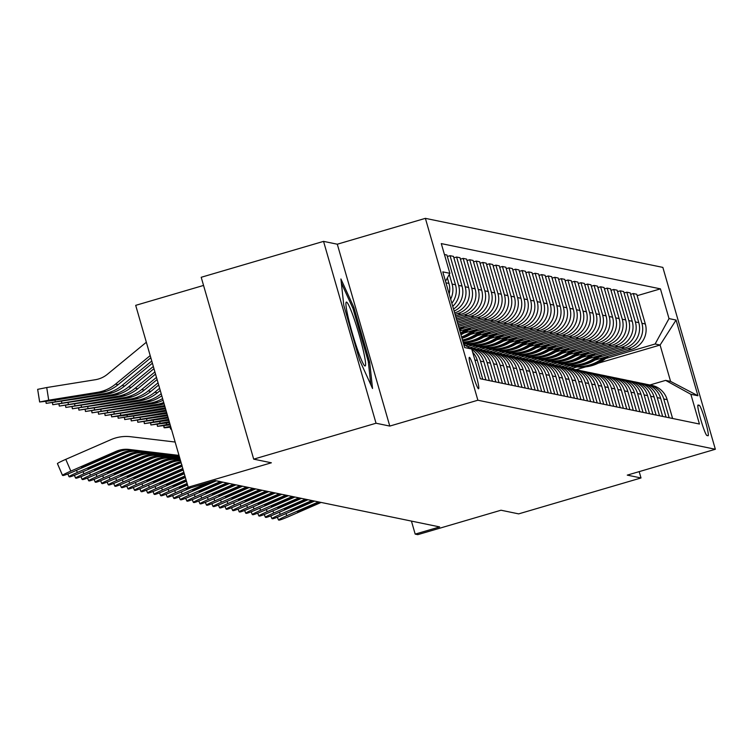 <?xml version="1.0" encoding="UTF-8"?>
<svg xmlns="http://www.w3.org/2000/svg" width="753" height="753" viewBox="0 0 753 753"><rect width="100%" height="100%" fill="white"/><g stroke="black" fill="none" stroke-linecap="round" stroke-linejoin="round"><path stroke-width="1.13" d="M478.513 388.793A16.387 1.515 73.6 0 0 478.588 388.793A16.387 1.515 73.6 0 0 475.538 373.027A16.387 1.515 73.6 0 0 469.439 357.336A16.387 1.515 73.6 0 0 469.354 357.336A16.387 1.515 73.6 0 0 472.413 373.102A16.387 1.515 73.6 0 0 478.513 388.793M203.555 285.434L135.691 305.351L188.184 487.219L190.801 487.756L215.264 480.574L439.648 526.921L415.185 534.112L417.802 534.649L500.999 510.223L518.666 513.875L641.01 477.967L639.184 471.623M323.545 241.374L201.202 277.283L253.695 459.151L376.039 423.233L389.79 426.076L477.873 400.219L425.379 218.351L337.297 244.207L323.545 241.374L376.039 423.233M477.873 400.219L715.35 449.268L662.856 267.4L425.379 218.351M699.255 405.265L698.097 405.029A15.879 1.468 73.6 0 0 698.022 405.029A15.879 1.468 73.6 0 0 700.987 420.306A15.879 1.468 73.6 0 0 706.898 435.507L708.046 435.742A15.879 1.468 73.6 0 0 708.121 435.742A15.879 1.468 73.6 0 0 705.166 420.466A15.879 1.468 73.6 0 0 699.255 405.265L697.815 405.688M669.012 318.594L676.081 320.053L697.937 395.749L690.868 394.29L665.614 380.378L670.594 381.404L660.089 345.034L655.119 343.999L669.012 318.594L660.428 288.86L441.286 243.596L449.87 273.33L445.512 281.283M463.81 344.667L471.717 349.025L480.301 378.759L699.443 424.024L690.868 394.29M471.717 349.025L464.648 347.566L442.792 271.871L449.87 273.33M174.658 490.598L175.571 492.726L188.184 487.219L271.372 462.794L253.695 459.151M715.35 449.268L627.268 475.124L641.01 477.967M411.43 521.095L415.185 534.112M575.998 369.714L585.749 366.852M598.334 363.162L660.089 345.034L676.081 320.053M665.614 380.378L649.924 384.981M571.028 368.688L577.127 366.899M605.619 358.532L655.119 343.999M567.818 368.057L575.678 365.751M594.889 360.113L631.419 349.383A20.491 20.378 -78.3 0 0 645.321 323.978L636.737 294.244L633.329 293.538L630.609 294.338M564.486 367.332L570.586 365.544M599.077 357.176L628.021 348.686A20.491 20.378 -78.3 0 0 641.914 323.272L633.329 293.538M561.267 366.702L569.127 364.396M588.347 358.757L624.877 348.037A20.491 20.378 -78.3 0 0 638.779 322.632L630.195 292.889L626.788 292.192L624.068 292.983M557.935 365.986L564.044 364.188M592.526 355.83L621.47 347.331A20.491 20.378 -78.3 0 0 635.372 321.926L626.788 292.192M554.726 365.356L562.585 363.05M581.796 357.402L618.326 346.681A20.491 20.378 -78.3 0 0 632.228 321.277L623.644 291.543L620.246 290.837L617.516 291.637M551.394 364.631L557.493 362.842M585.985 354.475L614.928 345.975A20.491 20.378 -78.3 0 0 628.821 320.571L620.246 290.837M548.175 364L556.043 361.694M575.254 356.056L611.784 345.335A20.491 20.378 -78.3 0 0 625.687 319.921L617.102 290.187L613.695 289.481L610.975 290.281M544.852 363.275L550.951 361.487M579.434 353.119L608.377 344.629A20.491 20.378 -78.3 0 0 622.279 319.225L613.695 289.481M541.633 362.654L549.492 360.339M568.703 354.701L605.233 343.98A20.491 20.378 -78.3 0 0 619.135 318.575L610.551 288.832L607.153 288.135L604.424 288.936M538.301 361.929L544.4 360.132M572.892 351.773L601.835 343.274A20.491 20.378 -78.3 0 0 615.738 317.87L607.153 288.135M535.091 361.299L542.951 358.993M562.162 353.355L598.691 342.624A20.491 20.378 -78.3 0 0 612.594 317.22L604.01 287.486L600.602 286.78L597.882 287.58M531.759 360.574L537.858 358.786M566.35 350.418L595.284 341.928A20.491 20.378 -78.3 0 0 609.186 316.514L600.602 286.78M528.54 359.943L536.4 357.637M555.62 351.999L592.15 341.278A20.491 20.378 -78.3 0 0 606.043 315.865L597.458 286.131L594.061 285.425L591.331 286.225M525.208 359.219L531.307 357.43M559.799 349.072L588.742 340.572A20.491 20.378 -78.3 0 0 602.645 315.168L594.061 285.425M521.998 358.597L529.858 356.282M549.069 350.644L585.599 339.923A20.491 20.378 -78.3 0 0 599.501 314.519L590.917 284.775L587.509 284.079L584.789 284.879M518.666 357.873L524.766 356.075M553.257 347.717L582.201 339.217A20.491 20.378 -78.3 0 0 596.094 313.813L587.509 284.079M515.447 357.242L523.307 354.936M542.527 349.298L579.057 338.568A20.491 20.378 -78.3 0 0 592.959 313.163L584.375 283.429L580.968 282.723L578.248 283.523M512.115 356.517L518.224 354.729M546.706 346.361L575.65 337.871A20.491 20.378 -78.3 0 0 589.552 312.457L580.968 282.723M508.906 355.887L516.765 353.581M535.976 347.942L572.506 337.222A20.491 20.378 -78.3 0 0 586.408 311.808L577.824 282.074L574.426 281.368L571.696 282.168M505.574 355.162L511.673 353.373M540.165 345.015L569.108 336.516A20.491 20.378 -78.3 0 0 583.001 311.111L574.426 281.368M502.355 354.541L510.223 352.235M529.434 346.587L565.964 335.866A20.491 20.378 -78.3 0 0 579.866 310.462L571.282 280.718L567.875 280.022L565.155 280.822M499.032 353.816L505.131 352.018M533.613 343.66L562.557 335.16A20.491 20.378 -78.3 0 0 576.459 309.756L567.875 280.022M495.813 353.185L503.672 350.879M522.883 345.241L559.423 334.511A20.491 20.378 -78.3 0 0 573.315 309.106L564.731 279.372L561.333 278.666L558.604 279.467M492.481 352.46L498.58 350.672M527.072 342.304L556.015 333.814A20.491 20.378 -78.3 0 0 569.917 308.401L561.333 278.666M489.271 351.83L497.131 349.524M516.342 343.886L552.871 333.165A20.491 20.378 -78.3 0 0 566.774 307.751L558.189 278.017L554.782 277.311L552.062 278.111M485.939 351.105L492.038 349.317M520.53 340.958L549.464 332.459A20.491 20.378 -78.3 0 0 563.366 307.055L554.782 277.311M482.72 350.484L490.58 348.178M509.8 342.53L546.33 331.809A20.491 20.378 -78.3 0 0 560.223 306.405L551.648 276.662L548.24 275.965L545.52 276.765M479.388 349.759L485.487 347.971M513.979 339.603L542.922 331.104A20.491 20.378 -78.3 0 0 556.825 305.699L548.24 275.965M476.178 349.128L484.038 346.822M503.249 341.184L539.779 330.454A20.491 20.378 -78.3 0 0 553.681 305.05L545.097 275.316L541.689 274.61L538.969 275.41M472.846 348.404L478.946 346.615M507.437 338.248L536.381 329.758A20.491 20.378 -78.3 0 0 550.274 304.344L541.689 274.61M469.627 347.773L477.487 345.467M496.707 339.829L533.237 329.108A20.491 20.378 -78.3 0 0 547.139 303.704L538.555 273.96L535.148 273.254L532.427 274.054M467.5 346.7L472.404 345.26M500.886 336.902L529.83 328.402A20.491 20.378 -78.3 0 0 543.732 302.998L535.148 273.254M465.636 345.674L470.945 344.121M490.156 338.474L526.686 327.753A20.491 20.378 -78.3 0 0 540.588 302.348L532.004 272.614L528.606 271.908L525.876 272.708M463.763 344.526L465.853 343.914M494.345 335.546L523.288 327.047A20.491 20.378 -78.3 0 0 537.19 301.642L528.606 271.908M463.349 343.076L464.403 342.766M483.614 337.128L520.144 326.407A20.491 20.378 -78.3 0 0 534.046 300.993L525.462 271.259L522.055 270.553L519.335 271.353M487.793 334.191L516.737 325.701A20.491 20.378 -78.3 0 0 530.639 300.296L522.055 270.553M477.063 335.772L513.602 325.051A20.491 20.378 -78.3 0 0 527.495 299.647L518.911 269.903L515.513 269.207L512.784 270.007M481.252 332.845L510.195 324.345A20.491 20.378 -78.3 0 0 524.097 298.941L515.513 269.207M470.521 334.426L507.051 323.696A20.491 20.378 -78.3 0 0 520.954 298.292L512.369 268.557L508.962 267.852L506.242 268.652M474.71 331.489L503.644 322.999A20.491 20.378 -78.3 0 0 517.546 297.586L508.962 267.852M463.98 333.071L500.51 322.35A20.491 20.378 -78.3 0 0 514.403 296.936L505.828 267.202L502.42 266.496L499.7 267.296M468.159 330.143L497.102 321.644A20.491 20.378 -78.3 0 0 511.005 296.24L502.42 266.496M459.867 331L493.959 320.994A20.491 20.378 -78.3 0 0 507.861 295.59L499.277 265.847L495.869 265.15L493.149 265.95M461.617 328.788L490.561 320.289A20.491 20.378 -78.3 0 0 504.454 294.884L495.869 265.15M458.991 327.988L487.417 319.639A20.491 20.378 -78.3 0 0 501.319 294.235L492.735 264.501L489.328 263.795L486.607 264.595M458.539 326.416L484.01 318.943A20.491 20.378 -78.3 0 0 497.912 293.529L489.328 263.795M458.125 324.967L480.866 318.293A20.491 20.378 -78.3 0 0 494.768 292.879L486.184 263.145L482.786 262.439L480.056 263.239M457.673 323.395L477.468 317.587A20.491 20.378 -78.3 0 0 491.37 292.183L482.786 262.439M457.25 321.945L474.324 316.938A20.491 20.378 -78.3 0 0 488.226 291.533L479.642 261.79L476.235 261.093L473.515 261.893M456.798 320.383L470.917 316.232A20.491 20.378 -78.3 0 0 484.819 290.827L476.235 261.093M456.384 318.933L467.782 315.582A20.491 20.378 -78.3 0 0 481.675 290.178L473.091 260.444L469.693 259.738L466.964 260.538M455.932 317.361L464.375 314.886A20.491 20.378 -78.3 0 0 478.277 289.472L469.693 259.738M455.509 315.912L461.231 314.236A20.491 20.378 -78.3 0 0 475.134 288.823L466.549 259.088L463.142 258.383L460.422 259.183M455.057 314.34L457.824 313.53A20.491 20.378 -78.3 0 0 471.726 288.126L463.142 258.383M454.643 312.9L454.69 312.881A20.491 20.378 -78.3 0 0 468.582 287.477L460.008 257.733L456.6 257.037L453.88 257.837M672.598 418.48L667.167 399.674A20.491 20.378 -78.3 0 0 651.74 385.357L648.333 384.651A20.491 20.378 -78.3 0 0 646.752 384.388M660.428 288.86L637.151 295.694M444.439 254.523L446.915 255.032L455.499 284.775A20.491 20.378 -78.3 0 1 451.856 303.252M452.741 306.32A20.491 20.378 -78.3 0 0 458.633 285.415L450.049 255.681L447.329 256.481M450.049 255.681L453.457 256.387L462.041 286.121A20.491 20.378 -78.3 0 1 453.532 309.05M669.191 417.774L663.77 398.968A20.491 20.378 -78.3 0 0 648.333 384.651M666.047 417.134L660.626 398.318A20.491 20.378 -78.3 0 0 645.189 384.002L641.791 383.305A20.491 20.378 -78.3 0 0 640.201 383.042M662.649 416.428L657.218 397.622A20.491 20.378 -78.3 0 0 641.791 383.305M659.506 415.778L654.075 396.972A20.491 20.378 -78.3 0 0 638.648 382.656L635.24 381.95A20.491 20.378 -78.3 0 0 633.659 381.686M656.098 415.072L650.677 396.266A20.491 20.378 -78.3 0 0 635.24 381.95M652.964 414.423L647.533 395.617A20.491 20.378 -78.3 0 0 632.106 381.3L628.699 380.594A20.491 20.378 -78.3 0 0 627.117 380.331M649.557 413.726L644.126 394.911A20.491 20.378 -78.3 0 0 628.699 380.594M646.413 413.077L640.982 394.271A20.491 20.378 -78.3 0 0 625.555 379.945L622.147 379.248A20.491 20.378 -78.3 0 0 620.566 378.985M643.015 412.371L637.584 393.565A20.491 20.378 -78.3 0 0 622.147 379.248M639.871 411.722L634.44 392.915A20.491 20.378 -78.3 0 0 619.013 378.599L615.606 377.893A20.491 20.378 -78.3 0 0 614.024 377.63M636.464 411.016L631.033 392.209A20.491 20.378 -78.3 0 0 615.606 377.893M633.32 410.366L627.898 391.56A20.491 20.378 -78.3 0 0 612.462 377.244L609.064 376.538A20.491 20.378 -78.3 0 0 607.473 376.274M629.922 409.67L624.491 390.863A20.491 20.378 -78.3 0 0 609.064 376.538M626.778 409.02L621.347 390.214A20.491 20.378 -78.3 0 0 605.92 375.888L602.513 375.192A20.491 20.378 -78.3 0 0 600.932 374.928M623.371 408.314L617.949 389.508A20.491 20.378 -78.3 0 0 602.513 375.192M620.227 407.665L614.806 388.859A20.491 20.378 -78.3 0 0 599.369 374.542L595.971 373.836A20.491 20.378 -78.3 0 0 594.381 373.573M616.829 406.959L611.398 388.153A20.491 20.378 -78.3 0 0 595.971 373.836M613.686 406.309L608.255 387.503A20.491 20.378 -78.3 0 0 592.827 373.187L589.42 372.481A20.491 20.378 -78.3 0 0 587.839 372.227M610.278 405.613L604.857 386.807A20.491 20.378 -78.3 0 0 589.42 372.481M607.144 404.963L601.713 386.157A20.491 20.378 -78.3 0 0 586.286 371.831L582.878 371.135A20.491 20.378 -78.3 0 0 581.297 370.871M603.737 404.257L598.306 385.451A20.491 20.378 -78.3 0 0 582.878 371.135M600.593 403.608L595.162 384.802A20.491 20.378 -78.3 0 0 579.735 370.485L576.327 369.779A20.491 20.378 -78.3 0 0 574.746 369.516M597.195 402.902L591.764 384.096A20.491 20.378 -78.3 0 0 576.327 369.779M594.051 402.253L588.62 383.446A20.491 20.378 -78.3 0 0 573.193 369.13L569.786 368.424A20.491 20.378 -78.3 0 0 568.204 368.17M590.644 401.556L585.213 382.75A20.491 20.378 -78.3 0 0 569.786 368.424M587.5 400.907L582.078 382.1A20.491 20.378 -78.3 0 0 566.642 367.784L563.244 367.078A20.491 20.378 -78.3 0 0 561.653 366.815M584.102 400.201L578.671 381.394A20.491 20.378 -78.3 0 0 563.244 367.078M580.958 399.551L575.527 380.745A20.491 20.378 -78.3 0 0 560.1 366.429L556.693 365.723A20.491 20.378 -78.3 0 0 555.112 365.459M577.551 398.845L572.129 380.039A20.491 20.378 -78.3 0 0 556.693 365.723M574.407 398.196L568.986 379.39A20.491 20.378 -78.3 0 0 553.549 365.073L550.151 364.377A20.491 20.378 -78.3 0 0 548.57 364.113M571.009 397.499L565.578 378.693A20.491 20.378 -78.3 0 0 550.151 364.377M567.866 396.85L562.435 378.044A20.491 20.378 -78.3 0 0 547.007 363.727L543.6 363.021A20.491 20.378 -78.3 0 0 542.019 362.758M564.458 396.144L559.037 377.338A20.491 20.378 -78.3 0 0 543.6 363.021M561.324 395.494L555.893 376.688A20.491 20.378 -78.3 0 0 540.466 362.372L537.058 361.666A20.491 20.378 -78.3 0 0 535.477 361.402M557.917 394.798L552.486 375.982A20.491 20.378 -78.3 0 0 537.058 361.666M554.773 394.148L549.342 375.342A20.491 20.378 -78.3 0 0 533.915 361.016L530.507 360.32A20.491 20.378 -78.3 0 0 528.926 360.056M551.375 393.442L545.944 374.636A20.491 20.378 -78.3 0 0 530.507 360.32M548.231 392.793L542.8 373.987A20.491 20.378 -78.3 0 0 527.373 359.67L523.966 358.965A20.491 20.378 -78.3 0 0 522.384 358.701M544.824 392.087L539.393 373.281A20.491 20.378 -78.3 0 0 523.966 358.965M541.68 391.438L536.258 372.631A20.491 20.378 -78.3 0 0 520.822 358.315L517.424 357.609A20.491 20.378 -78.3 0 0 515.833 357.346M538.282 390.741L532.851 371.935A20.491 20.378 -78.3 0 0 517.424 357.609M535.138 390.092L529.707 371.285A20.491 20.378 -78.3 0 0 514.28 356.96L510.873 356.263A20.491 20.378 -78.3 0 0 509.292 356M531.731 389.386L526.309 370.58A20.491 20.378 -78.3 0 0 510.873 356.263M528.587 388.736L523.166 369.93A20.491 20.378 -78.3 0 0 507.729 355.614L504.331 354.908A20.491 20.378 -78.3 0 0 502.75 354.644M525.189 388.03L519.758 369.224A20.491 20.378 -78.3 0 0 504.331 354.908M522.045 387.381L516.614 368.575A20.491 20.378 -78.3 0 0 501.187 354.258L497.78 353.552A20.491 20.378 -78.3 0 0 496.199 353.298M518.638 386.684L513.217 367.878A20.491 20.378 -78.3 0 0 497.78 353.552M515.504 386.035L510.073 367.229A20.491 20.378 -78.3 0 0 494.646 352.903L491.238 352.206A20.491 20.378 -78.3 0 0 489.657 351.943M512.096 385.329L506.665 366.523A20.491 20.378 -78.3 0 0 491.238 352.206M508.953 384.679L503.522 365.873A20.491 20.378 -78.3 0 0 488.095 351.557L484.697 350.851A20.491 20.378 -78.3 0 0 483.106 350.587M505.555 383.974L500.124 365.167A20.491 20.378 -78.3 0 0 484.697 350.851M502.411 383.324L496.98 364.518A20.491 20.378 -78.3 0 0 481.553 350.201L478.146 349.496A20.491 20.378 -78.3 0 0 476.564 349.241M499.004 382.628L493.573 363.821A20.491 20.378 -78.3 0 0 478.146 349.496M495.86 381.978L490.438 363.172A20.491 20.378 -78.3 0 0 475.002 348.855L471.604 348.15A20.491 20.378 -78.3 0 0 470.013 347.886M454.125 311.111A20.491 20.378 -78.3 0 0 465.185 286.771L456.6 257.037M492.462 381.272L487.031 362.466A20.491 20.378 -78.3 0 0 471.604 348.15M489.318 380.623L483.887 361.816A20.491 20.378 -78.3 0 0 469.298 347.688M485.911 379.917L480.489 361.111A20.491 20.378 -78.3 0 0 471.867 349.571M482.767 379.267L477.346 360.461A20.491 20.378 -78.3 0 0 472.611 352.15M450.661 299.11A20.491 20.378 -78.3 0 0 452.092 284.069L449.296 274.374M449.174 293.971A20.491 20.378 -78.3 0 0 448.948 283.42L447.357 277.913M670.594 381.404L697.937 395.749M389.79 426.076L337.297 244.207M359.586 360.075L372.537 388.501L369.685 362.165L353.882 307.393L340.921 278.968L343.773 305.304L359.586 360.075M352.649 307.751L353.882 307.393M368.415 362.541L369.685 362.165M321.107 502.439L289.463 516.247A10.241 0.612 156.7 0 1 279.062 520.116L278.544 520.012A10.241 0.612 156.7 0 1 278.488 519.975A10.241 0.612 156.7 0 1 286.846 515.711L318.491 501.903M320.637 502.345L305.831 508.802A8.198 0.489 -23.3 0 1 297.51 511.899A8.198 0.489 -23.3 0 1 297.463 511.871A8.198 0.489 -23.3 0 1 304.156 508.463L318.961 501.997M603.501 357.581A39.184 38.968 101.7 0 1 573.871 366.278M608.302 356.178A39.184 38.968 101.7 0 1 573.617 366.353M605.384 357.026A39.184 38.968 101.7 0 1 573.72 366.325M573.654 366.344A39.184 38.968 -78.3 0 0 606.532 356.696M314.566 501.084L282.921 514.901A10.241 0.612 156.7 0 1 272.52 518.77L271.993 518.657A10.241 0.612 156.7 0 1 271.937 518.629A10.241 0.612 156.7 0 1 280.304 514.355L311.949 500.547M314.095 500.99L299.289 507.456A8.198 0.489 -23.3 0 1 290.969 510.543A8.198 0.489 -23.3 0 1 290.922 510.515A8.198 0.489 -23.3 0 1 297.614 507.108L312.42 500.641M308.024 499.738L276.37 513.546A10.241 0.612 156.7 0 1 265.969 517.415L265.451 517.302A10.241 0.612 156.7 0 1 265.395 517.273A10.241 0.612 156.7 0 1 273.753 513.009L305.398 499.192M307.553 499.634L292.738 506.101A8.198 0.489 -23.3 0 1 284.418 509.197A8.198 0.489 -23.3 0 1 284.37 509.169A8.198 0.489 -23.3 0 1 291.063 505.752L305.869 499.295M301.473 498.382L269.828 512.2A10.241 0.612 156.7 0 1 259.427 516.059L258.9 515.956A10.241 0.612 156.7 0 1 258.844 515.918A10.241 0.612 156.7 0 1 267.211 511.654L298.856 497.846M301.002 498.288L286.196 504.745A8.198 0.489 -23.3 0 1 277.876 507.842A8.198 0.489 -23.3 0 1 277.829 507.814A8.198 0.489 -23.3 0 1 284.521 504.406L299.327 497.94M596.96 356.225A39.184 38.968 101.7 0 1 567.329 364.932M601.751 354.823A39.184 38.968 101.7 0 1 567.075 365.007M598.842 355.68A39.184 38.968 101.7 0 1 567.169 364.97M567.113 364.989A39.184 38.968 -78.3 0 0 599.99 355.341M590.408 354.879A39.184 38.968 101.7 0 1 560.778 363.577M595.209 353.468A39.184 38.968 101.7 0 1 560.524 363.652M592.291 354.324A39.184 38.968 101.7 0 1 560.627 363.624M560.571 363.643A39.184 38.968 -78.3 0 0 593.439 353.985M583.867 353.524A39.184 38.968 101.7 0 1 554.236 362.221M588.658 352.122A39.184 38.968 101.7 0 1 553.982 362.297M585.749 352.978A39.184 38.968 101.7 0 1 554.076 362.268M554.02 362.287A39.184 38.968 -78.3 0 0 586.898 352.639M294.931 497.027L263.286 510.845A10.241 0.612 156.7 0 1 252.876 514.713L252.359 514.6A10.241 0.612 156.7 0 1 252.302 514.572A10.241 0.612 156.7 0 1 260.66 510.299L292.315 496.491M294.461 496.933L279.645 503.399A8.198 0.489 -23.3 0 1 271.325 506.487A8.198 0.489 -23.3 0 1 271.287 506.468A8.198 0.489 -23.3 0 1 277.97 503.051L292.785 496.585M577.325 352.178A39.184 38.968 101.7 0 1 547.685 360.875M582.116 350.766A39.184 38.968 101.7 0 1 547.431 360.951M579.198 351.623A39.184 38.968 101.7 0 1 547.535 360.922M547.478 360.932A39.184 38.968 -78.3 0 0 580.347 351.284M346.531 302.075A33.292 3.068 73.6 0 0 346.022 302.631A33.292 3.068 73.6 0 0 352.809 334.887A33.292 3.068 73.6 0 0 364.537 365.694A33.292 3.068 73.6 0 0 364.979 365.967A33.292 3.068 73.6 0 0 359.153 334.727A33.292 3.068 73.6 0 0 346.531 302.075M341.354 282.977L352.988 308.504L368.311 361.572L370.815 384.717M288.38 495.681L256.735 509.489A10.241 0.612 156.7 0 1 246.335 513.358L245.807 513.254A10.241 0.612 156.7 0 1 245.76 513.217A10.241 0.612 156.7 0 1 254.119 508.953L285.764 495.135M287.91 495.578L273.104 502.044A8.198 0.489 -23.3 0 1 264.783 505.141A8.198 0.489 -23.3 0 1 264.736 505.112A8.198 0.489 -23.3 0 1 271.428 501.696L286.234 495.239M281.838 494.326L250.194 508.143A10.241 0.612 156.7 0 1 239.793 512.002L239.266 511.899A10.241 0.612 156.7 0 1 239.209 511.861A10.241 0.612 156.7 0 1 247.577 507.597L279.222 493.789M281.368 494.232L266.562 500.689A8.198 0.489 -23.3 0 1 258.232 503.785A8.198 0.489 -23.3 0 1 258.194 503.757A8.198 0.489 -23.3 0 1 264.887 500.35L279.692 493.883M275.287 492.98L243.643 506.788A10.241 0.612 156.7 0 1 233.242 510.656L232.724 510.543A10.241 0.612 156.7 0 1 232.668 510.515A10.241 0.612 156.7 0 1 241.026 506.242L272.671 492.434M274.817 492.876L260.011 499.343A8.198 0.489 -23.3 0 1 251.69 502.43A8.198 0.489 -23.3 0 1 251.643 502.411A8.198 0.489 -23.3 0 1 258.335 498.994L273.141 492.528M268.746 491.624L237.101 505.432A10.241 0.612 156.7 0 1 226.7 509.301L226.173 509.197A10.241 0.612 156.7 0 1 226.116 509.16A10.241 0.612 156.7 0 1 234.484 504.896L266.129 491.078M268.275 491.53L253.469 497.987A8.198 0.489 -23.3 0 1 245.149 501.084A8.198 0.489 -23.3 0 1 245.101 501.056A8.198 0.489 -23.3 0 1 251.794 497.639L266.6 491.182M262.204 490.269L230.55 504.086A10.241 0.612 156.7 0 1 220.149 507.946L219.631 507.842A10.241 0.612 156.7 0 1 219.575 507.804A10.241 0.612 156.7 0 1 227.933 503.541L259.578 489.732M261.733 490.175L246.918 496.641A8.198 0.489 -23.3 0 1 238.597 499.728A8.198 0.489 -23.3 0 1 238.55 499.7A8.198 0.489 -23.3 0 1 245.243 496.293L260.058 489.827M570.774 350.823A39.184 38.968 101.7 0 1 541.143 359.52M575.565 349.411A39.184 38.968 101.7 0 1 540.889 359.595M572.657 350.267A39.184 38.968 101.7 0 1 540.993 359.567M540.927 359.586A39.184 38.968 -78.3 0 0 573.805 349.929M564.232 349.467A39.184 38.968 101.7 0 1 534.602 358.164M569.023 348.065A39.184 38.968 101.7 0 1 534.338 358.24M566.105 348.921A39.184 38.968 101.7 0 1 534.442 358.212M534.385 358.23A39.184 38.968 -78.3 0 0 567.254 348.583M557.681 348.121A39.184 38.968 101.7 0 1 528.051 356.818M562.482 346.709A39.184 38.968 101.7 0 1 527.797 356.894M559.564 347.566A39.184 38.968 101.7 0 1 527.9 356.866M527.834 356.875A39.184 38.968 -78.3 0 0 560.712 347.227M551.14 346.766A39.184 38.968 101.7 0 1 521.509 355.463M555.93 345.354A39.184 38.968 101.7 0 1 521.255 355.538M553.022 346.211A39.184 38.968 101.7 0 1 521.349 355.51M521.292 355.529A39.184 38.968 -78.3 0 0 554.17 345.881M544.588 345.411A39.184 38.968 101.7 0 1 514.958 354.108M549.389 344.008A39.184 38.968 101.7 0 1 514.704 354.183M546.471 344.865A39.184 38.968 101.7 0 1 514.807 354.155M514.751 354.174A39.184 38.968 -78.3 0 0 547.619 344.526M255.653 488.923L224.008 502.731A10.241 0.612 156.7 0 1 213.607 506.6L213.08 506.487A10.241 0.612 156.7 0 1 213.024 506.458A10.241 0.612 156.7 0 1 221.391 502.195L253.036 488.377M255.182 488.819L240.376 495.286A8.198 0.489 -23.3 0 1 232.056 498.382A8.198 0.489 -23.3 0 1 232.009 498.354A8.198 0.489 -23.3 0 1 238.701 494.937L253.507 488.481M538.047 344.065A39.184 38.968 101.7 0 1 508.416 352.762M542.838 342.653A39.184 38.968 101.7 0 1 508.162 352.837A39.184 38.968 -78.3 0 0 541.078 343.17M539.929 343.509A39.184 38.968 101.7 0 1 508.256 352.809M249.111 487.567L217.466 501.376A10.241 0.612 156.7 0 1 207.056 505.244L206.538 505.141A10.241 0.612 156.7 0 1 206.482 505.103A10.241 0.612 156.7 0 1 214.84 500.839L246.495 487.031M248.641 487.473L233.825 493.93A8.198 0.489 -23.3 0 1 225.505 497.027A8.198 0.489 -23.3 0 1 225.467 496.999A8.198 0.489 -23.3 0 1 232.15 493.591L246.965 487.125M531.505 342.709A39.184 38.968 101.7 0 1 501.865 351.406M536.296 341.307A39.184 38.968 101.7 0 1 501.611 351.482M533.378 342.154A39.184 38.968 101.7 0 1 501.714 351.453M501.658 351.472A39.184 38.968 -78.3 0 0 534.526 341.824M242.56 486.212L210.915 500.03A10.241 0.612 156.7 0 1 200.514 503.889L199.987 503.785A10.241 0.612 156.7 0 1 199.94 503.748A10.241 0.612 156.7 0 1 208.299 499.484L239.943 485.676M242.089 486.118L227.284 492.584A8.198 0.489 -23.3 0 1 218.963 495.672A8.198 0.489 -23.3 0 1 218.916 495.643A8.198 0.489 -23.3 0 1 225.608 492.236L240.414 485.77M524.954 341.354A39.184 38.968 101.7 0 1 495.323 350.06M529.754 339.951A39.184 38.968 101.7 0 1 495.069 350.126M526.836 340.808A39.184 38.968 101.7 0 1 495.173 350.098M495.107 350.117A39.184 38.968 -78.3 0 0 527.985 340.469M236.018 484.866L204.374 498.674A10.241 0.612 156.7 0 1 193.973 502.543L193.446 502.43A10.241 0.612 156.7 0 1 193.389 502.402A10.241 0.612 156.7 0 1 201.757 498.138L233.402 484.32M235.548 484.763L220.742 491.229A8.198 0.489 -23.3 0 1 212.412 494.326A8.198 0.489 -23.3 0 1 212.374 494.297A8.198 0.489 -23.3 0 1 219.067 490.881L233.872 484.424M518.412 340.008A39.184 38.968 101.7 0 1 488.782 348.705M523.203 338.596A39.184 38.968 101.7 0 1 488.528 348.78M520.285 339.452A39.184 38.968 101.7 0 1 488.622 348.752M488.565 348.771A39.184 38.968 -78.3 0 0 521.434 339.114M171.43 429.182L170.545 429.031L170.263 427.224M171.308 428.758L170.545 429.031M229.467 483.511L197.823 497.319A10.241 0.612 156.7 0 1 187.422 501.187L186.904 501.084A10.241 0.612 156.7 0 1 186.848 501.046A10.241 0.612 156.7 0 1 195.206 496.782L226.851 482.974M228.997 483.417L214.191 489.874A8.198 0.489 -23.3 0 1 205.87 492.97A8.198 0.489 -23.3 0 1 205.823 492.942A8.198 0.489 -23.3 0 1 212.515 489.535L227.321 483.068M511.861 338.652A39.184 38.968 101.7 0 1 482.231 347.349M516.662 337.25A39.184 38.968 101.7 0 1 481.976 347.425M513.744 338.097A39.184 38.968 101.7 0 1 482.08 347.397M482.014 347.415A39.184 38.968 -78.3 0 0 514.892 337.768M170.837 427.149L164.578 427.817L163.721 425.878M170.592 426.283L164.003 427.676M222.926 482.155L191.281 495.973A10.241 0.612 156.7 0 1 180.88 499.841L180.353 499.728A10.241 0.612 156.7 0 1 180.296 499.7A10.241 0.612 156.7 0 1 188.664 495.427L220.309 481.619M222.455 482.061L207.649 488.528A8.198 0.489 -23.3 0 1 199.329 491.615A8.198 0.489 -23.3 0 1 199.281 491.587A8.198 0.489 -23.3 0 1 205.974 488.179L220.78 481.713M169.924 423.977L157.462 426.32L170.187 424.89M505.319 337.297A39.184 38.968 101.7 0 1 475.689 346.004M510.11 335.894A39.184 38.968 101.7 0 1 475.435 346.079M507.202 336.751A39.184 38.968 101.7 0 1 475.529 346.041M475.472 346.06A39.184 38.968 -78.3 0 0 508.35 336.412M216.384 480.809L184.73 494.617A10.241 0.612 156.7 0 1 174.329 498.486L173.811 498.373A10.241 0.612 156.7 0 1 173.755 498.345A10.241 0.612 156.7 0 1 182.113 494.081L208.496 482.56M215.913 480.706L201.098 487.172A8.198 0.489 -23.3 0 1 192.777 490.269A8.198 0.489 -23.3 0 1 192.73 490.241A8.198 0.489 -23.3 0 1 199.423 486.824L210.614 481.939M190.829 487.756L178.188 493.271A10.241 0.612 156.7 0 1 167.787 497.131L167.26 497.027A10.241 0.612 156.7 0 1 167.204 496.989A10.241 0.612 156.7 0 1 175.571 492.726M190.189 487.633A8.198 0.489 -23.3 0 1 186.236 488.913A8.198 0.489 -23.3 0 1 186.189 488.885A8.198 0.489 -23.3 0 1 188.805 487.351M187.535 484.979L171.646 491.916A10.241 0.612 156.7 0 1 161.236 495.785L160.718 495.672A10.241 0.612 156.7 0 1 160.662 495.643A10.241 0.612 156.7 0 1 169.02 491.37L187.102 483.482M187.459 484.706A8.198 0.489 -23.3 0 1 179.685 487.558A8.198 0.489 -23.3 0 1 179.647 487.539A8.198 0.489 -23.3 0 1 186.33 484.123L187.177 483.755M186.452 481.242L165.095 490.561A10.241 0.612 156.7 0 1 154.694 494.429L154.167 494.316A10.241 0.612 156.7 0 1 154.12 494.288A10.241 0.612 156.7 0 1 162.479 490.024L186.019 479.746M186.377 480.969L181.464 483.115A8.198 0.489 -23.3 0 1 173.143 486.212A8.198 0.489 -23.3 0 1 173.096 486.184A8.198 0.489 -23.3 0 1 179.788 482.767L186.104 480.019M185.379 477.506L158.554 489.215A10.241 0.612 156.7 0 1 148.153 493.074L147.626 492.97A10.241 0.612 156.7 0 1 147.569 492.933A10.241 0.612 156.7 0 1 155.937 488.669L184.946 476.009M185.294 477.233L174.922 481.76A8.198 0.489 -23.3 0 1 166.592 484.857A8.198 0.489 -23.3 0 1 166.554 484.828A8.198 0.489 -23.3 0 1 173.246 481.421L185.022 476.282M184.297 473.769L152.002 487.859A10.241 0.612 156.7 0 1 141.602 491.728L141.084 491.615A10.241 0.612 156.7 0 1 141.027 491.587A10.241 0.612 156.7 0 1 149.386 487.313L183.864 472.272M184.221 473.496L168.371 480.414A8.198 0.489 -23.3 0 1 160.05 483.501A8.198 0.489 -23.3 0 1 160.003 483.482A8.198 0.489 -23.3 0 1 166.695 480.066L183.939 472.536M183.214 470.032L145.461 486.504A10.241 0.612 156.7 0 1 135.06 490.372L134.533 490.269A10.241 0.612 156.7 0 1 134.476 490.231A10.241 0.612 156.7 0 1 142.844 485.967L182.781 468.535M183.139 469.759L161.829 479.059A8.198 0.489 -23.3 0 1 153.508 482.155A8.198 0.489 -23.3 0 1 153.461 482.127A8.198 0.489 -23.3 0 1 160.154 478.71L182.866 468.799M182.141 466.286L138.91 485.158A10.241 0.612 156.7 0 1 128.509 489.017L127.991 488.913A10.241 0.612 156.7 0 1 127.935 488.876A10.241 0.612 156.7 0 1 136.293 484.612L181.755 464.978M182.057 466.003L155.278 477.713A8.198 0.489 -23.3 0 1 146.957 480.8A8.198 0.489 -23.3 0 1 146.92 480.772A8.198 0.489 -23.3 0 1 153.603 477.364L182 465.025M181.144 462.831A25.611 25.47 -78.3 0 0 177.51 464.102L132.368 483.803A10.241 0.612 156.7 0 1 121.967 487.671L121.44 487.558A10.241 0.612 156.7 0 1 121.384 487.53A10.241 0.612 156.7 0 1 129.751 483.266L174.894 463.556L180.456 462.436L148.736 476.357A8.198 0.489 -23.3 0 1 140.416 479.454A8.198 0.489 -23.3 0 1 140.369 479.426A8.198 0.489 -23.3 0 1 147.061 476.009L175.458 463.679M180.842 461.787A25.611 25.47 -78.3 0 0 174.894 463.556M180.504 460.629A25.611 25.47 -78.3 0 0 170.969 462.747L125.826 482.447A10.241 0.612 156.7 0 1 115.425 486.316L114.898 486.212A10.241 0.612 156.7 0 1 114.842 486.174A10.241 0.612 156.7 0 1 123.2 481.911L168.352 462.21L173.915 461.09M180.372 460.149A25.611 25.47 -78.3 0 0 168.352 462.21M173.868 461.062L142.185 475.002A8.198 0.489 -23.3 0 1 133.865 478.099A8.198 0.489 -23.3 0 1 133.827 478.07A8.198 0.489 -23.3 0 1 140.51 474.654L168.907 462.323M180.259 459.772L177.586 459.452A25.611 25.47 -78.3 0 0 164.418 461.391L119.275 481.101A10.241 0.612 156.7 0 1 108.874 484.96L108.347 484.857A10.241 0.612 156.7 0 1 108.3 484.819A10.241 0.612 156.7 0 1 116.659 480.555L161.801 460.855L167.373 459.735M180.193 459.537L174.969 458.916A25.611 25.47 -78.3 0 0 161.801 460.855M167.326 459.707L135.644 473.656A8.198 0.489 -23.3 0 1 127.323 476.743A8.198 0.489 -23.3 0 1 127.276 476.715A8.198 0.489 -23.3 0 1 133.968 473.308L162.366 460.968M180.089 459.179L171.035 458.097A25.611 25.47 -78.3 0 0 157.876 460.045L112.734 479.746A10.241 0.612 156.7 0 1 102.333 483.614L101.806 483.501A10.241 0.612 156.7 0 1 101.749 483.473A10.241 0.612 156.7 0 1 110.117 479.209L155.259 459.499L160.822 458.379M180.014 458.944L168.418 457.56A25.611 25.47 -78.3 0 0 155.259 459.499M160.784 458.361L129.102 472.3A8.198 0.489 -23.3 0 1 120.781 475.397A8.198 0.489 -23.3 0 1 120.734 475.369A8.198 0.489 -23.3 0 1 127.426 471.952L155.824 459.622M179.92 458.586L164.493 456.751A25.611 25.47 -78.3 0 0 151.325 458.69L106.182 478.39A10.241 0.612 156.7 0 1 95.782 482.259L95.264 482.155A10.241 0.612 156.7 0 1 95.207 482.118A10.241 0.612 156.7 0 1 103.566 477.854L148.708 458.153L154.28 457.033M179.845 458.351L161.876 456.205A25.611 25.47 -78.3 0 0 148.708 458.153M154.233 457.005L122.551 470.945A8.198 0.489 -23.3 0 1 114.23 474.042A8.198 0.489 -23.3 0 1 114.183 474.014A8.198 0.489 -23.3 0 1 120.875 470.606L149.273 458.266M179.741 458.003L157.951 455.396A25.611 25.47 -78.3 0 0 144.783 457.344L99.641 477.044A10.241 0.612 156.7 0 1 89.24 480.913L88.713 480.8A10.241 0.612 156.7 0 1 88.656 480.772A10.241 0.612 156.7 0 1 97.024 476.498L142.166 456.798L147.729 455.678M179.675 457.758L155.325 454.859A25.611 25.47 -78.3 0 0 142.166 456.798M147.692 455.65L116.009 469.599A8.198 0.489 -23.3 0 1 107.688 472.686A8.198 0.489 -23.3 0 1 107.641 472.658A8.198 0.489 -23.3 0 1 114.334 469.251L142.731 456.911M179.572 457.41L151.4 454.04A25.611 25.47 -78.3 0 0 138.241 455.989L93.09 475.689A10.241 0.612 156.7 0 1 82.689 479.557L82.171 479.445A10.241 0.612 156.7 0 1 82.115 479.416A10.241 0.612 156.7 0 1 90.473 475.152L135.615 455.443L141.188 454.323M179.506 457.175L148.783 453.504A25.611 25.47 -78.3 0 0 135.615 455.443M141.14 454.304L109.458 468.244A8.198 0.489 -23.3 0 1 101.137 471.34A8.198 0.489 -23.3 0 1 101.1 471.312A8.198 0.489 -23.3 0 1 107.783 467.895L136.18 455.565M179.402 456.817L144.858 452.694A25.611 25.47 -78.3 0 0 131.69 454.633L86.548 474.334A10.241 0.612 156.7 0 1 76.147 478.202L75.62 478.099A10.241 0.612 156.7 0 1 75.564 478.061A10.241 0.612 156.7 0 1 83.931 473.797L129.074 454.097L134.636 452.977M179.336 456.582L142.242 452.148A25.611 25.47 -78.3 0 0 129.074 454.097M134.599 452.948L102.916 466.888A8.198 0.489 -23.3 0 1 94.596 469.985A8.198 0.489 -23.3 0 1 94.549 469.957A8.198 0.489 -23.3 0 1 101.241 466.549L129.638 454.21M179.233 456.224L138.307 451.339A25.611 25.47 -78.3 0 0 125.149 453.287L80.006 472.988A10.241 0.612 156.7 0 1 69.605 476.856L69.078 476.743A10.241 0.612 156.7 0 1 69.022 476.715A10.241 0.612 156.7 0 1 77.38 472.442L122.532 452.741L128.095 451.621M179.167 455.989L135.691 450.802A25.611 25.47 -78.3 0 0 122.532 452.741M128.048 451.593L96.365 465.542A8.198 0.489 -23.3 0 1 88.045 468.63A8.198 0.489 -23.3 0 1 88.007 468.611A8.198 0.489 -23.3 0 1 94.69 465.194L123.097 452.864M179.063 455.631L131.766 449.983A25.611 25.47 -78.3 0 0 118.598 451.932L73.455 471.632A10.241 0.612 156.7 0 1 63.054 475.501L62.527 475.388A10.241 0.612 156.7 0 1 62.48 475.359A10.241 0.612 156.7 0 1 70.838 471.096L115.981 451.395L121.553 450.266M175.138 442.039L130.674 436.731A38.412 38.205 -78.3 0 0 110.926 439.648L65.784 459.349L70.838 471.096M178.998 455.396L129.149 449.447A25.611 25.47 -78.3 0 0 115.981 451.395M62.49 475.294L57.482 463.65A10.241 0.612 -23.3 0 1 57.426 463.622A10.241 0.612 -23.3 0 1 65.784 459.349M121.506 450.247L89.823 464.187A8.198 0.489 -23.3 0 1 81.503 467.284A8.198 0.489 -23.3 0 1 81.456 467.255A8.198 0.489 -23.3 0 1 88.148 463.839L116.546 451.508M169.265 421.68L150.911 424.974L169.529 422.593M498.768 335.951A39.184 38.968 101.7 0 1 469.138 344.648M503.569 334.539A39.184 38.968 101.7 0 1 468.884 344.723M500.651 335.396A39.184 38.968 101.7 0 1 468.987 344.695M468.931 344.714A39.184 38.968 -78.3 0 0 501.799 335.057M168.597 419.374L144.369 423.619L168.86 420.296M492.227 334.596A39.184 38.968 101.7 0 1 463.443 343.387M497.018 333.193A39.184 38.968 101.7 0 1 463.5 343.584M494.109 334.05A39.184 38.968 101.7 0 1 463.471 343.49A39.184 38.968 -78.3 0 0 495.258 333.711M168.804 420.08L164.775 420.447L168.653 419.572M167.938 417.077L137.818 422.273L168.201 418M485.685 333.25A39.184 38.968 101.7 0 1 463.086 342.173M490.476 331.838A39.184 38.968 101.7 0 1 463.264 342.775M487.558 332.694A39.184 38.968 101.7 0 1 463.161 342.417M463.199 342.568A39.184 38.968 -78.3 0 0 488.706 332.355M167.062 417.397L167.157 417.99L168.154 417.83M167.157 417.99L158.224 419.092L167.985 417.247M167.27 414.781L131.276 420.918L167.533 415.703M479.134 331.894A39.184 38.968 101.7 0 1 462.464 340.008M483.934 330.482A39.184 38.968 101.7 0 1 462.747 340.977M481.016 331.339A39.184 38.968 101.7 0 1 462.577 340.394M462.643 340.629A39.184 38.968 -78.3 0 0 482.165 331M160.521 416.042L160.615 416.644L167.486 415.534M160.615 416.644L151.682 417.736L167.317 414.95M166.611 412.484L124.725 419.562L166.874 413.406M472.592 330.539A39.184 38.968 101.7 0 1 461.589 336.977M477.383 329.136A39.184 38.968 101.7 0 1 461.966 338.295M474.465 329.993A39.184 38.968 101.7 0 1 461.74 337.495M461.824 337.805A39.184 38.968 -78.3 0 0 475.614 329.654M153.97 414.687L154.064 415.289L166.827 413.237M154.064 415.289L145.131 416.39L166.658 412.653M165.942 410.187L118.183 418.216L166.215 411.11M466.041 329.193A39.184 38.968 101.7 0 1 460.459 333.061M470.841 327.781A39.184 38.968 101.7 0 1 460.94 334.737M467.924 328.637A39.184 38.968 101.7 0 1 460.648 333.711M460.761 334.116A39.184 38.968 -78.3 0 0 469.072 328.299M147.428 413.341L147.522 413.934L166.159 410.94M147.522 413.934L138.627 415.063L145.847 413.595L165.989 410.357M165.284 407.891L111.642 416.861L123.332 415.6L165.547 408.813M464.29 326.425A39.184 38.968 101.7 0 1 459.65 330.266M461.382 327.282A39.184 38.968 101.7 0 1 459.283 329.005M459.434 329.503A39.184 38.968 -78.3 0 0 462.53 326.953M140.886 411.985L140.98 412.588L165.5 408.644M140.98 412.588L132.086 413.708L139.305 412.239L165.331 408.051M164.606 405.547A38.412 38.205 101.7 0 1 162.742 405.895L105.147 415.534L164.888 406.507M164.869 406.338L163.363 406.582L163.166 405.999M134.335 410.63L134.429 411.232L163.363 406.582M134.429 411.232L125.544 412.352L132.754 410.884L162.742 405.895M163.73 402.526A38.412 38.205 101.7 0 1 156.191 404.54L98.605 414.188L158.817 405.086L156.822 405.227L156.624 404.653M164.116 403.834A38.412 38.205 101.7 0 1 158.817 405.086M127.794 409.284L127.888 409.886L118.993 411.006L126.212 409.538L163.966 403.184L158.328 404.982M127.888 409.886L156.822 405.227M162.601 398.601A38.412 38.205 101.7 0 1 149.649 403.194L92.054 412.832L152.266 403.73L150.28 403.881L150.082 403.297M163.081 400.276A38.412 38.205 101.7 0 1 152.266 403.73M121.242 407.928L121.337 408.531L112.451 409.651L119.661 408.182L157.471 401.857M157.424 401.829L151.786 403.627M121.337 408.531L150.28 403.881M161.189 393.715A38.412 38.205 101.7 0 1 143.108 401.838L85.513 411.477L145.724 402.375L143.729 402.526L143.531 401.951M161.791 395.796A38.412 38.205 101.7 0 1 145.724 402.375M114.701 406.573L114.795 407.175L105.9 408.295L113.119 406.827L150.92 400.502M150.873 400.474L145.235 402.281M114.795 407.175L143.729 402.526M159.617 388.266L154.77 392.257A38.412 38.205 101.7 0 1 136.557 400.483L78.961 410.131L139.173 401.029L137.187 401.17L136.99 400.596M160.248 390.449L157.386 392.802A38.412 38.205 101.7 0 1 139.173 401.029M108.15 405.227L108.244 405.829L99.358 406.949L106.568 405.481L144.378 399.156M144.331 399.128L138.693 400.925M108.244 405.829L137.187 401.17M158.045 382.825L148.228 390.911A38.412 38.205 101.7 0 1 130.015 399.137L72.42 408.775L132.632 399.674L130.636 399.824L130.438 399.241M158.676 384.999L150.845 391.447A38.412 38.205 101.7 0 1 132.632 399.674M101.608 403.872L101.702 404.474L92.807 405.594L100.027 404.126L137.827 397.8M137.79 397.772L132.142 399.57M101.702 404.474L130.636 399.824M156.473 377.385L141.677 389.555A38.412 38.205 101.7 0 1 123.464 397.782L65.869 407.429L126.09 398.318L124.094 398.469L123.897 397.895M157.104 379.559L144.294 390.092A38.412 38.205 101.7 0 1 126.09 398.318M95.066 402.526L95.16 403.119L86.266 404.239L93.485 402.78L131.286 396.445M131.238 396.426L125.6 398.224M95.16 403.119L124.094 398.469M154.902 371.935L135.135 388.2A38.412 38.205 101.7 0 1 116.922 396.426L59.327 406.074L119.539 396.972L117.543 397.113L117.346 396.539M155.532 374.109L137.752 388.746A38.412 38.205 101.7 0 1 119.539 396.972M88.515 401.17L88.609 401.773L79.724 402.893L86.934 401.424L124.697 395.071L119.049 396.869M88.609 401.773L117.543 397.113M153.33 366.495L128.584 386.854A38.412 38.205 101.7 0 1 110.38 395.08L52.785 404.719L112.997 395.617L111.002 395.767L110.804 395.184M153.96 368.669L131.21 387.39A38.412 38.205 101.7 0 1 112.997 395.617M81.973 399.815L82.068 400.417L73.173 401.537L80.392 400.069L118.193 393.744M118.146 393.715L112.508 395.523M82.068 400.417L111.002 395.767M151.758 361.045L122.042 385.498A38.412 38.205 101.7 0 1 103.829 393.725L46.234 403.373L106.446 394.271L104.46 394.412L104.262 393.838M152.388 363.228L124.659 386.035A38.412 38.205 101.7 0 1 106.446 394.271M75.422 398.469L75.516 399.062L66.631 400.191L73.841 398.723L111.651 392.388M111.604 392.369L105.966 394.167M75.516 399.062L104.46 394.412M146.336 342.248L107.444 374.25A25.611 25.47 101.7 0 1 95.302 379.728L46.724 387.541L48.71 400.182L39.636 401.989L51.326 400.728L99.904 392.915L97.909 393.066L97.711 392.482M150.186 355.604L115.501 384.143A38.412 38.205 101.7 0 1 97.288 392.369L48.71 400.182M150.816 357.779L118.117 384.689A38.412 38.205 101.7 0 1 99.904 392.915M68.881 397.113L68.975 397.716L60.08 398.836L67.299 397.368L105.1 391.042M105.062 391.014L99.415 392.812M68.975 397.716L97.909 393.066M39.674 401.942L37.65 389.348L46.724 387.541M628.021 348.686L631.419 349.383M621.47 347.331L624.877 348.037M614.928 345.975L618.326 346.681M608.377 344.629L611.784 345.335M601.835 343.274L605.233 343.98M595.284 341.928L598.691 342.624M588.742 340.572L592.15 341.278M582.201 339.217L585.599 339.923M575.65 337.871L579.057 338.568M569.108 336.516L572.506 337.222M562.557 335.16L565.964 335.866M556.015 333.814L559.423 334.511M549.464 332.459L552.871 333.165M542.922 331.104L546.33 331.809M536.381 329.758L539.779 330.454M529.83 328.402L533.237 329.108M523.288 327.047L526.686 327.753M516.737 325.701L520.144 326.407M510.195 324.345L513.602 325.051M503.644 322.999L507.051 323.696M497.102 321.644L500.51 322.35M490.561 320.289L493.959 320.994M484.01 318.943L487.417 319.639M477.468 317.587L480.866 318.293M470.917 316.232L474.324 316.938M464.375 314.886L467.782 315.582M457.824 313.53L461.231 314.236M641.914 323.272L645.321 323.978M663.77 398.968L667.167 399.674M657.218 397.622L660.626 398.318M635.372 321.926L638.779 322.632M650.677 396.266L654.075 396.972M628.821 320.571L632.228 321.277M644.126 394.911L647.533 395.617M622.279 319.225L625.687 319.921M637.584 393.565L640.982 394.271M615.738 317.87L619.135 318.575M631.033 392.209L634.44 392.915M609.186 316.514L612.594 317.22M624.491 390.863L627.898 391.56M602.645 315.168L606.043 315.865M617.949 389.508L621.347 390.214M596.094 313.813L599.501 314.519M611.398 388.153L614.806 388.859M589.552 312.457L592.959 313.163M604.857 386.807L608.255 387.503M583.001 311.111L586.408 311.808M598.306 385.451L601.713 386.157M576.459 309.756L579.866 310.462M591.764 384.096L595.162 384.802M569.917 308.401L573.315 309.106M585.213 382.75L588.62 383.446M563.366 307.055L566.774 307.751M578.671 381.394L582.078 382.1M556.825 305.699L560.223 306.405M572.129 380.039L575.527 380.745M550.274 304.344L553.681 305.05M565.578 378.693L568.986 379.39M543.732 302.998L547.139 303.704M559.037 377.338L562.435 378.044M537.19 301.642L540.588 302.348M552.486 375.982L555.893 376.688M530.639 300.296L534.046 300.993M545.944 374.636L549.342 375.342M524.097 298.941L527.495 299.647M539.393 373.281L542.8 373.987M517.546 297.586L520.954 298.292M532.851 371.935L536.258 372.631M511.005 296.24L514.403 296.936M526.309 370.58L529.707 371.285M504.454 294.884L507.861 295.59M519.758 369.224L523.166 369.93M497.912 293.529L501.319 294.235M513.217 367.878L516.614 368.575M491.37 292.183L494.768 292.879M506.665 366.523L510.073 367.229M484.819 290.827L488.226 291.533M500.124 365.167L503.522 365.873M478.277 289.472L481.675 290.178M493.573 363.821L496.98 364.518M471.726 288.126L475.134 288.823M487.031 362.466L490.438 363.172M465.185 286.771L468.582 287.477M480.489 361.111L483.887 361.816M458.633 285.415L462.041 286.121M474.87 359.953L477.346 360.461M452.092 284.069L455.499 284.775M445.955 282.799L448.948 283.42M285.933 513.584L286.846 515.711M278.497 519.909L277.339 517.217M305.445 507.899L305.831 508.802M279.382 512.228L280.304 514.355M271.955 518.563L270.788 515.861M298.894 506.543L299.289 507.456M272.84 510.882L273.753 513.009M265.404 517.207L264.247 514.506M292.352 505.197L292.738 506.101M266.298 509.527L267.211 511.654M258.863 515.861L257.695 513.16M285.801 503.842L286.196 504.745M259.747 508.181L260.66 510.299M252.311 514.506L251.154 511.805M279.259 502.486L279.645 503.399M253.206 506.825L254.119 508.953M245.77 513.151L244.612 510.449M272.708 501.14L273.104 502.044M246.655 505.47L247.577 507.597M239.228 511.805L238.061 509.103L239.209 511.861M266.167 499.785L266.562 500.689M240.113 504.124L241.026 506.242M232.677 510.449L231.519 507.748L232.668 510.515M259.625 498.43L260.011 499.343M233.562 502.769L234.484 504.896M226.135 509.094L224.968 506.393L226.116 509.16M253.074 497.084L253.469 497.987M227.02 501.413L227.933 503.541M219.584 507.748L218.426 505.047M246.532 495.728L246.918 496.641M220.478 500.067L221.391 502.195M213.043 506.393L211.875 503.691M239.981 494.382L240.376 495.286M213.927 498.712L214.84 500.839M206.491 505.037L205.334 502.345M233.439 493.027L233.825 493.93M207.386 497.356L208.299 499.484M199.95 503.691L198.792 500.99M226.898 491.671L227.284 492.584M200.835 496.011L201.757 498.138M193.408 502.336L192.241 499.634M220.347 490.325L220.742 491.229M170.592 428.984L170.319 427.224M194.293 494.655L195.206 496.782M186.857 500.98L185.699 498.288M213.805 488.97L214.191 489.874M164.05 427.629L163.768 425.869M187.751 493.3L188.664 495.427M180.315 499.634L179.148 496.933M207.254 487.615L207.649 488.528M166.309 423.111L166.526 424.523M157.499 426.283L157.226 424.513M181.2 491.954L182.113 494.081M173.764 498.279L172.606 495.578M200.712 486.269L201.098 487.172M167.222 496.933L166.055 494.232L167.204 496.989M168.107 489.252L169.02 491.37M160.671 495.578L159.514 492.876L160.662 495.643M161.566 487.897L162.479 490.024M154.13 494.222L152.972 491.521L154.12 494.288M181.078 482.212L181.464 483.115M155.014 486.542L155.937 488.669M147.588 492.876L146.421 490.175M174.527 480.856L174.922 481.76M148.473 485.196L149.386 487.313M141.037 491.521L139.879 488.819M167.985 479.501L168.371 480.414M141.931 483.84L142.844 485.967M134.495 490.165L133.328 487.464M161.434 478.155L161.829 479.059M135.38 482.485L136.293 484.612M127.944 488.819L126.786 486.118M154.892 476.8L155.278 477.713M180.108 466.869L179.882 465.9M128.838 481.139L129.751 483.266M176.946 463.98L177.51 464.102M121.402 487.464L120.235 484.763M148.341 475.454L148.736 476.357M173.567 465.523L173.341 464.554M122.287 479.783L123.2 481.911M170.404 462.634L170.969 462.747M114.851 486.109L113.694 483.417M141.799 474.098L142.185 475.002M167.015 464.168L166.79 463.199M115.746 478.428L116.659 480.555M163.853 461.278L164.418 461.391M174.969 458.916L177.586 459.452M108.31 484.763L107.152 482.061M135.258 472.743L135.644 473.656M160.474 462.813L160.248 461.843M109.194 477.082L110.117 479.209M157.311 459.923L157.876 460.045M168.418 457.56L171.035 458.097M101.768 483.407L100.601 480.706M128.707 471.397L129.102 472.3M153.932 461.467L153.697 460.497M102.653 475.727L103.566 477.854M150.769 458.577L151.325 458.69M161.876 456.205L164.493 456.751M95.217 482.052L94.059 479.36M122.165 470.041L122.551 470.945M147.381 460.111L147.155 459.142M96.111 474.371L97.024 476.498M144.218 457.222L144.783 457.344M155.325 454.859L157.951 455.396M88.675 480.706L87.508 478.004L88.656 480.772M115.614 468.686L116.009 469.599M140.839 458.756L140.604 457.796M89.56 473.025L90.473 475.152M137.677 455.876L138.241 455.989M148.783 453.504L151.4 454.04M82.124 479.35L80.966 476.649L82.115 479.416M109.072 467.34L109.458 468.244M134.288 457.41L134.062 456.44M83.018 471.67L83.931 473.797M131.126 454.52L131.69 454.633M142.242 452.148L144.858 452.694M75.582 478.004L74.415 475.303M102.521 465.985L102.916 466.888M127.746 456.054L127.521 455.085M76.467 470.324L77.38 472.442M124.584 453.165L125.149 453.287M135.691 450.802L138.307 451.339M69.031 476.649L67.874 473.948M95.979 464.629L96.365 465.542M121.195 454.699L120.969 453.739M118.033 451.819L118.598 451.932M129.149 449.447L131.766 449.983M89.438 463.283L89.823 464.187M114.654 453.353L114.428 452.384M159.768 421.765L159.984 423.167M150.958 424.927L150.675 423.167M153.217 420.409L153.443 421.812M144.407 423.581L144.134 421.812M146.675 419.054L146.891 420.466M137.865 422.226L137.583 420.456M140.124 417.708L140.35 419.11M131.314 420.871L131.041 419.11M133.582 416.353L133.799 417.755M124.772 419.525L124.499 417.755M127.031 414.997L127.257 416.409M118.23 418.169L117.948 416.409M120.489 413.651L120.706 415.054M111.679 416.814L111.406 415.054M113.948 412.296L114.164 413.708M105.138 415.468L104.855 413.698M107.397 410.94L107.623 412.352M156.68 404.643L156.191 404.54M98.587 414.112L98.314 412.352M100.855 409.594L101.071 410.997M150.139 403.288L149.649 403.194M92.045 412.757L91.762 410.997M94.304 408.239L94.53 409.651M143.588 401.942L143.108 401.838M85.494 411.411L85.221 409.641M87.762 406.884L87.979 408.295M157.386 392.802L154.77 392.257M137.046 400.587L136.557 400.483M78.952 410.056L78.679 408.295M81.211 405.538L81.437 406.94M150.845 391.447L148.228 390.911M130.495 399.231L130.015 399.137M72.41 408.7L72.128 406.94M74.669 404.182L74.895 405.594M144.294 390.092L141.677 389.555M123.953 397.885L123.464 397.782M65.539 405.594L65.822 407.392L65.586 405.585M68.128 402.836L68.344 404.239M137.752 388.746L135.135 388.2M117.412 396.53L116.922 396.426M59.318 405.999L59.035 404.239M61.577 401.481L61.802 402.883M131.21 387.39L128.584 386.854M110.86 395.174L110.38 395.08M52.766 404.653L52.494 402.883M55.035 400.125L55.251 401.537M124.659 386.035L122.042 385.498M104.319 393.828L103.829 393.725M46.225 403.297L45.942 401.528M118.117 384.689L115.501 384.143M97.768 392.473L97.288 392.369M277.302 517.226L278.488 519.975M270.76 515.871L271.937 518.629M264.209 514.525L265.395 517.273M257.667 513.17L258.844 515.918M251.116 511.814L252.302 514.572M244.574 510.468L245.76 513.217M218.389 505.056L219.575 507.804M211.847 503.71L213.024 506.458M205.296 502.355L206.482 505.103M198.754 500.999L199.94 503.748M192.203 499.653L193.389 502.402M185.662 498.298L186.848 501.046M179.12 496.942L180.296 499.7M157.462 426.32L157.179 424.523M172.569 495.596L173.755 498.345M146.383 490.184L147.569 492.933M139.842 488.838L141.027 491.587M133.3 487.483L134.476 490.231M126.749 486.127L127.935 488.876M120.207 484.781L121.384 487.53M113.656 483.426L114.842 486.174M107.114 482.071L108.3 484.819M100.563 480.725L101.749 483.473M94.021 479.369L95.207 482.118M74.387 475.312L75.564 478.061M67.836 473.957L69.022 476.715M57.426 463.622L62.48 475.359M150.911 424.974L150.628 423.167M144.369 423.619L144.087 421.821M137.818 422.273L137.535 420.466M131.276 420.918L130.994 419.12M124.725 419.562L124.443 417.764M118.183 418.216L117.901 416.409M111.642 416.861L111.359 415.063M105.091 415.505L104.808 413.708M98.549 414.159L98.267 412.352M91.998 412.804L91.715 411.006M85.456 411.449L85.174 409.651M78.905 410.103L78.623 408.295M72.363 408.747L72.081 406.949M59.271 406.046L58.988 404.239M52.729 404.69L52.446 402.893M46.178 403.344L45.895 401.537M39.636 401.989L37.65 389.348"/></g></svg>
